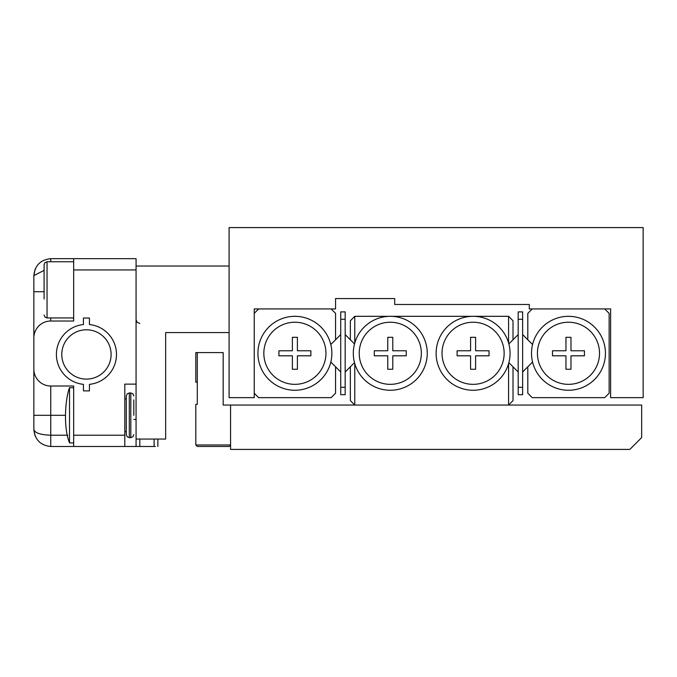 <?xml version="1.0" encoding="UTF-8"?>
<svg xmlns="http://www.w3.org/2000/svg" width="677" height="677" viewBox="0 0 677 677"><rect width="100%" height="100%" fill="white"/><g stroke="black" fill="none" stroke-linecap="round" stroke-linejoin="round"><path stroke-width="1.02" d="M335.564 298.574L335.564 308.924L254.23 308.924L254.23 397.653L229.088 397.653L229.088 227.59L643.15 227.59L643.15 397.653L610.62 397.653L610.62 308.924L529.279 308.924L529.279 304.489L394.708 304.489L394.708 298.574L335.564 298.574L394.708 298.574M641.669 405.049L641.669 437.579L629.838 449.41L230.569 449.41L230.569 405.049L641.669 405.049M263.835 353.284A31.057 31.057 0 0 0 294.893 384.341A31.057 31.057 0 0 0 325.95 353.284A31.057 31.057 0 0 0 294.893 322.235A31.057 31.057 0 0 0 263.835 353.284M331.865 353.284A36.973 36.973 0 0 1 294.893 390.257A36.973 36.973 0 0 1 257.92 353.284A36.973 36.973 0 0 1 294.893 316.32A36.973 36.973 0 0 1 331.865 353.284M340.734 334.59L335.564 339.769L335.564 313.358L331.121 308.924L258.665 308.924L254.23 313.358L254.23 393.219L258.665 397.653L331.121 397.653L335.564 393.219L335.564 366.807L340.734 371.986M330.808 362.06L335.564 366.807M335.564 339.769L330.808 344.517M297.406 337.315L292.379 337.315L292.379 350.771L278.924 350.771L278.924 355.806L292.379 355.806L292.379 369.261L297.406 369.261L297.406 355.806L310.861 355.806L310.861 350.771L297.406 350.771L297.406 337.315M537.42 353.284A31.057 31.057 0 0 0 568.468 384.341A31.057 31.057 0 0 0 599.526 353.284A31.057 31.057 0 0 0 568.468 322.235A31.057 31.057 0 0 0 537.42 353.284M605.441 353.284A36.973 36.973 0 0 1 568.468 390.257A36.973 36.973 0 0 1 531.504 353.284A36.973 36.973 0 0 1 568.468 316.32A36.973 36.973 0 0 1 605.441 353.284M565.955 350.771L565.955 337.315L570.982 337.315L570.982 350.771L584.446 350.771L584.446 355.806L570.982 355.806L570.982 369.261L565.955 369.261L565.955 355.806L552.5 355.806L552.5 350.771L565.955 350.771M532.554 344.517L527.806 339.769L527.806 313.358L532.24 308.924L604.705 308.924L609.139 313.358L609.139 393.219L604.705 397.653L532.24 397.653L527.806 393.219L527.806 366.807L532.554 362.06M421.331 353.284A31.057 31.057 0 0 0 390.274 322.235A31.057 31.057 0 0 0 359.225 353.284A31.057 31.057 0 0 0 390.274 384.341A31.057 31.057 0 0 0 421.331 353.284M353.309 353.284A36.973 36.973 0 0 1 390.274 316.32A36.973 36.973 0 0 1 427.246 353.284A36.973 36.973 0 0 1 390.274 390.257A36.973 36.973 0 0 1 353.309 353.284M504.145 353.284A31.057 31.057 0 0 0 473.088 322.235A31.057 31.057 0 0 0 442.03 353.284A31.057 31.057 0 0 0 473.088 384.341A31.057 31.057 0 0 0 504.145 353.284M436.115 353.284A36.973 36.973 0 0 1 473.088 316.32A36.973 36.973 0 0 1 510.06 353.284A36.973 36.973 0 0 1 473.088 390.257A36.973 36.973 0 0 1 436.115 353.284M470.574 369.261L470.574 355.806L457.119 355.806L457.119 350.771L470.574 350.771L470.574 337.315L475.601 337.315L475.601 350.771L489.056 350.771L489.056 355.806L475.601 355.806L475.601 369.261L470.574 369.261M406.251 355.806L392.787 355.806L392.787 369.261L387.76 369.261L387.76 355.806L374.305 355.806L374.305 350.771L387.76 350.771L387.76 337.315L392.787 337.315L392.787 350.771L406.251 350.771L406.251 355.806M354.782 342.934L354.782 316.32L508.579 316.32L513.014 320.754L513.014 339.769L508.85 343.933M508.579 342.934L508.579 316.32M354.782 363.642L354.782 405.049L350.347 400.606L350.347 366.807L354.511 362.644M354.511 343.933L350.347 339.769L350.347 320.754L354.782 316.32M508.85 362.644L513.014 366.807L513.014 400.606L508.579 405.049L354.782 405.049M508.579 405.049L508.579 363.642M345.168 387.303L345.168 394.691L340.734 394.691L340.734 387.303L345.168 387.303L345.168 319.273L340.734 319.273L340.734 311.885L345.168 311.885L345.168 319.273M340.734 387.303L340.734 319.273M350.347 339.769L345.168 334.59M345.168 371.986L350.347 366.807M522.627 387.303L522.627 394.691L518.193 394.691L518.193 387.303L522.627 387.303L522.627 319.273L518.193 319.273L518.193 311.885L522.627 311.885L522.627 319.273M518.193 387.303L518.193 319.273M527.806 339.769L522.627 334.59M522.627 371.986L527.806 366.807M513.014 366.807L518.193 371.986M518.193 334.59L513.014 339.769M111.096 354.452A24.66 24.66 0 0 0 86.436 329.792A24.66 24.66 0 0 0 61.776 354.452A24.66 24.66 0 0 0 86.436 379.112A24.66 24.66 0 0 0 111.096 354.452M116.486 354.452A30.05 30.05 0 0 0 89.44 324.554L89.44 318.021L83.432 318.021L83.432 324.554A30.05 30.05 0 0 0 83.432 384.35L83.432 390.891L89.44 390.891L89.44 384.35A30.05 30.05 0 0 0 116.486 354.452M73.666 442.91L69.519 442.91L69.519 387.693L73.666 387.693M126.303 415.306L126.303 434.651L126.303 395.96L126.303 398.965L124.805 398.965M133.818 415.306L133.818 399.904M155.321 446.481L136.069 446.481L136.069 269.937L73.666 269.937L73.666 258.673L50.75 258.673L136.069 258.673L136.069 269.937M136.069 384.13L124.805 384.13L124.805 446.481L73.666 446.481L73.666 386.008L50.75 386.008L50.75 435.209L67.785 435.209M50.75 317.945L50.75 321.025L73.666 321.025L73.666 269.937M44.09 291.728L33.85 291.728L33.85 415.306L33.85 275.573L44.09 270.394M33.85 369.1A16.9 16.9 0 0 0 50.75 386.008M50.75 321.025A16.9 16.9 0 0 0 33.85 337.925M124.805 446.481L136.069 446.481M73.666 446.481L50.75 446.481C40.561 445.407 34.925 439.771 33.85 429.573L33.85 415.306L65.034 415.306M157.859 439.06L157.859 446.481M50.75 258.673C40.561 259.748 34.925 265.384 33.85 275.573L35.136 269.107L33.85 275.573C34.925 265.384 40.561 259.748 50.75 258.673L50.75 261.754M33.85 429.573C34.925 439.771 40.561 445.407 50.75 446.481L50.75 435.209C40.561 434.854 34.925 432.975 33.85 429.573L35.136 436.047L33.85 429.573M230.569 405.049L223.173 405.049L223.173 352.582L195.814 352.582L195.814 382.158L197.295 382.158M195.814 444.975L230.569 444.975L229.088 446.456L197.295 446.456L195.814 444.975L195.814 404.338L197.295 404.338L197.295 352.582M44.09 299.014L44.09 264.707L44.97 262.6L47.043 261.754L47.043 317.945L44.97 317.098L44.09 314.991M44.09 280.684L44.09 277.037M136.069 439.06L165.645 439.06L165.645 332.585L228.031 332.585M229.088 266.036L136.069 266.036M229.088 332.585L165.645 332.585L165.645 370.886M129.307 437.655L130.813 437.655L130.813 392.956L129.307 392.956L129.307 437.655L127.2 436.792L126.303 434.651M139.826 439.06L139.826 446.481M154.102 446.481L154.102 439.06M73.666 435.209L124.805 435.209M136.069 419.435L133.818 419.435M129.307 392.956L127.2 393.819L126.303 395.96M130.813 392.956L132.92 393.819L133.818 395.96M139.826 323.462L137.194 322.387L136.069 319.705M126.303 431.638L124.805 431.638M130.813 437.655L132.92 436.792L133.818 434.651M69.519 442.91C63.046 426.84 65.381 398.55 69.519 387.693M47.043 317.945L73.666 317.945M47.043 261.754L73.666 261.754"/></g></svg>
